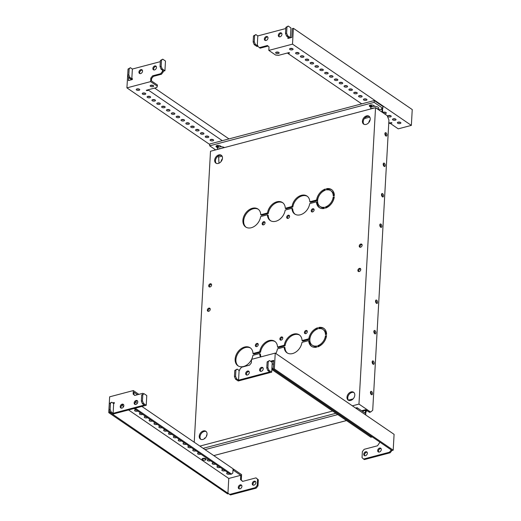 <?xml version="1.0" encoding="UTF-8"?>
<svg xmlns="http://www.w3.org/2000/svg" width="521" height="521" viewBox="0 0 521 521"><rect width="100%" height="100%" fill="white"/><g stroke="black" fill="none" stroke-linecap="round" stroke-linejoin="round"><path stroke-width="0.78" d="M370.711 108.961L370.776 107.873A4.012 1.778 3.2 0 1 372.489 106.531A4.012 1.778 3.2 0 1 376.676 106.616A4.012 1.778 3.2 0 1 378.787 108.322L378.702 109.846M217.387 149.442L217.446 148.355A4.012 1.778 3.2 0 1 219.165 147.013A4.012 1.778 3.2 0 1 224.505 147.567M265.059 222.91A1.765 1.276 -55.6 0 0 264.603 221.829A1.765 1.276 -55.6 0 0 263.072 222.018A1.765 1.276 -55.6 0 0 262.154 223.672A1.765 1.276 -55.6 0 0 262.61 224.746A1.765 1.276 -55.6 0 0 264.14 224.564A1.765 1.276 -55.6 0 0 265.059 222.91M264.922 222.2A1.765 1.276 -55.6 0 0 262.929 224.206A1.765 1.276 -55.6 0 0 263.066 224.909M289.585 216.43A1.765 1.276 -55.6 0 0 289.135 215.355A1.765 1.276 -55.6 0 0 287.605 215.538A1.765 1.276 -55.6 0 0 286.687 217.198A1.765 1.276 -55.6 0 0 287.143 218.273A1.765 1.276 -55.6 0 0 288.673 218.084A1.765 1.276 -55.6 0 0 289.585 216.43M289.455 215.72A1.765 1.276 -55.6 0 0 287.462 217.726A1.765 1.276 -55.6 0 0 287.599 218.436M314.117 209.95A1.765 1.276 -55.6 0 0 313.668 208.875A1.765 1.276 -55.6 0 0 312.138 209.064A1.765 1.276 -55.6 0 0 311.219 210.718A1.765 1.276 -55.6 0 0 311.675 211.793A1.765 1.276 -55.6 0 0 313.206 211.604A1.765 1.276 -55.6 0 0 314.117 209.95M313.987 209.24A1.765 1.276 -55.6 0 0 311.994 211.246A1.765 1.276 -55.6 0 0 312.131 211.956M307.312 331.682A1.765 1.276 -55.6 0 0 306.862 330.601A1.765 1.276 -55.6 0 0 305.332 330.789A1.765 1.276 -55.6 0 0 304.414 332.444A1.765 1.276 -55.6 0 0 304.87 333.518A1.765 1.276 -55.6 0 0 306.4 333.336A1.765 1.276 -55.6 0 0 307.312 331.682M307.182 330.972A1.765 1.276 -55.6 0 0 305.189 332.978A1.765 1.276 -55.6 0 0 305.326 333.681M275.837 353.512A10.882 7.867 -55.6 0 0 277.419 348.868L284.192 347.077A10.882 7.867 -55.6 0 0 286.98 352.802A10.882 7.867 -55.6 0 0 296.013 351.929A10.882 7.867 -55.6 0 0 301.952 342.388L308.725 340.604A10.882 7.867 -55.6 0 0 311.512 346.328A10.882 7.867 -55.6 0 0 316.553 347.207L316.625 345.99A9.521 6.884 124.4 0 1 312.281 345.202A9.521 6.884 124.4 0 1 309.852 339.405A9.521 6.884 124.4 0 1 317.569 328.992L317.641 327.774A10.882 7.867 -55.6 0 0 308.823 338.774L302.056 340.565A10.882 7.867 -55.6 0 0 299.262 334.84A10.882 7.867 -55.6 0 0 290.23 335.713A10.882 7.867 -55.6 0 0 284.29 345.254L277.524 347.038A10.882 7.867 -55.6 0 0 274.73 341.314A10.882 7.867 -55.6 0 0 265.697 342.186A10.882 7.867 -55.6 0 0 259.758 351.734L252.991 353.518A10.882 7.867 -55.6 0 0 250.197 347.794A10.882 7.867 -55.6 0 0 240.774 348.953A10.882 7.867 -55.6 0 0 235.14 359.132A10.882 7.867 -55.6 0 0 237.915 365.755A10.882 7.867 -55.6 0 0 251.526 359.575M251.65 359.327A10.882 7.867 -55.6 0 0 252.887 355.342L259.66 353.557A10.882 7.867 -55.6 0 0 260.48 356.996M250.575 348.074A10.882 7.867 -55.6 0 0 241.301 349.669A10.882 7.867 -55.6 0 0 235.915 359.659A10.882 7.867 -55.6 0 0 238.318 366.009M258.253 344.635A1.765 1.276 -55.6 0 0 257.797 343.554A1.765 1.276 -55.6 0 0 256.267 343.743A1.765 1.276 -55.6 0 0 255.349 345.397A1.765 1.276 -55.6 0 0 255.804 346.478A1.765 1.276 -55.6 0 0 257.335 346.289A1.765 1.276 -55.6 0 0 258.253 344.635M258.116 343.925A1.765 1.276 -55.6 0 0 256.124 345.931A1.765 1.276 -55.6 0 0 256.26 346.641M282.779 338.155A1.765 1.276 -55.6 0 0 282.33 337.08A1.765 1.276 -55.6 0 0 280.799 337.269A1.765 1.276 -55.6 0 0 279.881 338.924A1.765 1.276 -55.6 0 0 280.337 339.998A1.765 1.276 -55.6 0 0 281.868 339.809A1.765 1.276 -55.6 0 0 282.779 338.155M282.649 337.445A1.765 1.276 -55.6 0 0 280.656 339.451A1.765 1.276 -55.6 0 0 280.793 340.161M317.608 200.637A9.521 6.884 124.4 0 1 325.332 190.224L325.397 189.006A10.882 7.867 -55.6 0 0 316.579 200.005L309.813 201.796A10.882 7.867 -55.6 0 0 307.019 196.072A10.882 7.867 -55.6 0 0 297.992 196.945A10.882 7.867 -55.6 0 0 292.053 206.485L285.28 208.27A10.882 7.867 -55.6 0 0 282.486 202.552A10.882 7.867 -55.6 0 0 273.46 203.418A10.882 7.867 -55.6 0 0 267.52 212.965L260.747 214.75A10.882 7.867 -55.6 0 0 257.954 209.025A10.882 7.867 -55.6 0 0 248.53 210.184A10.882 7.867 -55.6 0 0 242.897 220.363A10.882 7.867 -55.6 0 0 245.678 226.987A10.882 7.867 -55.6 0 0 254.704 226.121A10.882 7.867 -55.6 0 0 260.65 216.573L267.416 214.789A10.882 7.867 -55.6 0 0 270.21 220.513A10.882 7.867 -55.6 0 0 279.236 219.641A10.882 7.867 -55.6 0 0 285.176 210.1L291.949 208.309A10.882 7.867 -55.6 0 0 294.743 214.033A10.882 7.867 -55.6 0 0 303.769 213.161A10.882 7.867 -55.6 0 0 309.708 203.62L316.481 201.835A10.882 7.867 -55.6 0 0 319.275 207.56A10.882 7.867 -55.6 0 0 324.309 208.439L324.381 207.221A9.521 6.884 124.4 0 1 320.037 206.433A9.521 6.884 124.4 0 1 317.608 200.637M258.331 209.305A10.882 7.867 -55.6 0 0 249.064 210.901A10.882 7.867 -55.6 0 0 243.672 220.891A10.882 7.867 -55.6 0 0 246.075 227.241M362.134 245.248A1.765 1.276 -55.6 0 0 361.685 244.173A1.765 1.276 -55.6 0 0 360.154 244.356A1.765 1.276 -55.6 0 0 359.236 246.01A1.765 1.276 -55.6 0 0 359.685 247.091A1.765 1.276 -55.6 0 0 361.216 246.902A1.765 1.276 -55.6 0 0 362.134 245.248M362.004 244.538A1.765 1.276 -55.6 0 0 360.011 246.544A1.765 1.276 -55.6 0 0 360.148 247.254M211.598 284.994A1.765 1.276 -55.6 0 0 211.142 283.919A1.765 1.276 -55.6 0 0 209.611 284.108A1.765 1.276 -55.6 0 0 208.7 285.762A1.765 1.276 -55.6 0 0 209.149 286.837A1.765 1.276 -55.6 0 0 210.679 286.648A1.765 1.276 -55.6 0 0 211.598 284.994M211.461 284.284A1.765 1.276 -55.6 0 0 209.475 286.29A1.765 1.276 -55.6 0 0 209.605 286.999M210.237 309.337A1.765 1.276 -55.6 0 0 209.781 308.263A1.765 1.276 -55.6 0 0 208.25 308.452A1.765 1.276 -55.6 0 0 207.338 310.106A1.765 1.276 -55.6 0 0 207.788 311.18A1.765 1.276 -55.6 0 0 209.318 310.991A1.765 1.276 -55.6 0 0 210.237 309.337M210.1 308.627A1.765 1.276 -55.6 0 0 208.113 310.633A1.765 1.276 -55.6 0 0 208.244 311.343M360.773 269.591A1.765 1.276 -55.6 0 0 360.324 268.517A1.765 1.276 -55.6 0 0 358.793 268.706A1.765 1.276 -55.6 0 0 357.875 270.36A1.765 1.276 -55.6 0 0 358.324 271.434A1.765 1.276 -55.6 0 0 359.855 271.246A1.765 1.276 -55.6 0 0 360.773 269.591M360.643 268.882A1.765 1.276 -55.6 0 0 358.65 270.887A1.765 1.276 -55.6 0 0 358.787 271.597M370.229 119.133A4.761 3.439 -55.6 0 0 369.011 116.235A4.761 3.439 -55.6 0 0 364.889 116.737A4.761 3.439 -55.6 0 0 362.421 121.191A4.761 3.439 -55.6 0 0 363.638 124.089A4.761 3.439 -55.6 0 0 367.761 123.588A4.761 3.439 -55.6 0 0 370.229 119.133M369.376 116.535A4.761 3.439 -55.6 0 0 365.423 117.466A4.761 3.439 -55.6 0 0 363.202 121.725A4.761 3.439 -55.6 0 0 364.055 124.324M222.48 158.143A4.761 3.439 -55.6 0 0 221.262 155.245A4.761 3.439 -55.6 0 0 217.14 155.753A4.761 3.439 -55.6 0 0 214.672 160.208A4.761 3.439 -55.6 0 0 215.889 163.106A4.761 3.439 -55.6 0 0 220.012 162.598A4.761 3.439 -55.6 0 0 222.48 158.143M221.627 155.545A4.761 3.439 -55.6 0 0 217.667 156.476A4.761 3.439 -55.6 0 0 215.447 160.735A4.761 3.439 -55.6 0 0 216.3 163.334M207.045 434.156A4.761 3.439 -55.6 0 0 205.828 431.258A4.761 3.439 -55.6 0 0 201.705 431.766A4.761 3.439 -55.6 0 0 199.243 436.22A4.761 3.439 -55.6 0 0 200.455 439.118A4.761 3.439 -55.6 0 0 204.584 438.61A4.761 3.439 -55.6 0 0 207.045 434.156M206.192 431.564A4.761 3.439 -55.6 0 0 202.239 432.489A4.761 3.439 -55.6 0 0 200.018 436.748A4.761 3.439 -55.6 0 0 200.872 439.346M354.794 395.146A4.761 3.439 -55.6 0 0 353.583 392.248A4.761 3.439 -55.6 0 0 349.461 392.756A4.761 3.439 -55.6 0 0 346.993 397.21A4.761 3.439 -55.6 0 0 348.21 400.108A4.761 3.439 -55.6 0 0 352.333 399.6A4.761 3.439 -55.6 0 0 354.794 395.146M353.941 392.547A4.761 3.439 -55.6 0 0 349.988 393.479A4.761 3.439 -55.6 0 0 347.767 397.738A4.761 3.439 -55.6 0 0 348.621 400.336M372.469 393.733A1.765 0.938 75.2 0 0 372.033 392A1.765 0.938 75.2 0 0 371.011 391.336A1.765 0.938 75.2 0 0 370.451 392.352A1.765 0.938 75.2 0 0 370.893 394.084A1.765 0.938 75.2 0 0 371.909 394.755A1.765 0.938 75.2 0 0 372.469 393.733M370.548 391.844A1.765 0.938 -104.8 0 1 371.356 394.026A1.765 0.938 -104.8 0 1 371.258 394.54M374.169 363.3A1.765 0.938 75.2 0 0 373.733 361.567A1.765 0.938 75.2 0 0 372.71 360.903A1.765 0.938 75.2 0 0 372.157 361.919A1.765 0.938 75.2 0 0 372.593 363.658A1.765 0.938 75.2 0 0 373.616 364.322A1.765 0.938 75.2 0 0 374.169 363.3M372.248 361.411A1.765 0.938 -104.8 0 1 373.056 363.593A1.765 0.938 -104.8 0 1 372.958 364.107M375.869 332.867A1.765 0.938 75.2 0 0 375.433 331.135A1.765 0.938 75.2 0 0 374.41 330.47A1.765 0.938 75.2 0 0 373.857 331.493A1.765 0.938 75.2 0 0 374.293 333.225A1.765 0.938 75.2 0 0 375.315 333.889A1.765 0.938 75.2 0 0 375.869 332.867M373.948 330.978A1.765 0.938 -104.8 0 1 374.755 333.16A1.765 0.938 -104.8 0 1 374.664 333.674M377.575 302.434A1.765 0.938 75.2 0 0 377.132 300.702A1.765 0.938 75.2 0 0 376.116 300.037A1.765 0.938 75.2 0 0 375.556 301.06A1.765 0.938 75.2 0 0 375.993 302.792A1.765 0.938 75.2 0 0 377.015 303.456A1.765 0.938 75.2 0 0 377.575 302.434M375.654 300.545A1.765 0.938 -104.8 0 1 376.455 302.734A1.765 0.938 -104.8 0 1 376.364 303.242M381.828 226.355A1.765 0.938 75.2 0 0 381.385 224.623A1.765 0.938 75.2 0 0 380.369 223.958A1.765 0.938 75.2 0 0 379.809 224.981A1.765 0.938 75.2 0 0 380.245 226.713A1.765 0.938 75.2 0 0 381.268 227.377A1.765 0.938 75.2 0 0 381.828 226.355M379.907 224.466A1.765 0.938 -104.8 0 1 380.714 226.655A1.765 0.938 -104.8 0 1 380.617 227.163M383.528 195.929A1.765 0.938 75.2 0 0 383.091 194.196A1.765 0.938 75.2 0 0 382.069 193.525A1.765 0.938 75.2 0 0 381.509 194.548A1.765 0.938 75.2 0 0 381.952 196.28A1.765 0.938 75.2 0 0 382.974 196.945A1.765 0.938 75.2 0 0 383.528 195.929M381.606 194.04A1.765 0.938 -104.8 0 1 382.414 196.222A1.765 0.938 -104.8 0 1 382.316 196.73M385.227 165.496A1.765 0.938 75.2 0 0 384.791 163.763A1.765 0.938 75.2 0 0 383.769 163.099A1.765 0.938 75.2 0 0 383.215 164.115A1.765 0.938 75.2 0 0 383.651 165.847A1.765 0.938 75.2 0 0 384.674 166.518A1.765 0.938 75.2 0 0 385.227 165.496M383.306 163.607A1.765 0.938 -104.8 0 1 384.114 165.789A1.765 0.938 -104.8 0 1 384.016 166.303M386.934 135.063A1.765 0.938 75.2 0 0 386.491 133.33A1.765 0.938 75.2 0 0 385.468 132.666A1.765 0.938 75.2 0 0 384.915 133.682A1.765 0.938 75.2 0 0 385.351 135.421A1.765 0.938 75.2 0 0 386.374 136.085A1.765 0.938 75.2 0 0 386.934 135.063M385.006 133.174A1.765 0.938 -104.8 0 1 385.814 135.356A1.765 0.938 -104.8 0 1 385.722 135.87M206.993 434.651A1.765 0.938 75.2 0 0 206.531 435.634A1.765 0.938 75.2 0 0 206.55 436.123M317.595 328.614A10.882 7.867 -55.6 0 0 309.598 339.308L302.831 341.092L302.056 340.565M299.64 335.12A10.882 7.867 -55.6 0 0 290.757 336.423A10.882 7.867 -55.6 0 0 285.065 345.781L278.299 347.572L277.524 347.038M275.108 341.6A10.882 7.867 -55.6 0 0 266.224 342.896A10.882 7.867 -55.6 0 0 260.533 352.261L253.766 354.046L252.991 353.518M259.66 353.557L260.435 354.085A10.882 7.867 -55.6 0 0 260.969 356.872M284.192 347.077L284.967 347.611A10.882 7.867 -55.6 0 0 287.384 353.049M308.725 340.604L309.5 341.131A10.882 7.867 -55.6 0 0 311.916 346.576M316.586 346.628A9.521 6.884 124.4 0 1 313.056 345.736L312.281 345.202M324.173 328.64A10.882 7.867 -55.6 0 0 319.529 328.009L319.497 328.595M323.027 329.487A9.521 6.884 124.4 0 1 325.475 334.677L326.589 334.384A10.882 7.867 -55.6 0 0 323.795 328.36A10.882 7.867 -55.6 0 0 318.754 327.475L318.689 328.699A9.521 6.884 124.4 0 1 323.027 329.487L323.801 330.014A9.521 6.884 124.4 0 1 326.211 334.482M331.929 189.878A10.882 7.867 -55.6 0 0 327.292 189.24L327.26 189.826M330.783 190.719A9.521 6.884 124.4 0 1 333.232 195.909L334.352 195.616A10.882 7.867 -55.6 0 0 331.551 189.592A10.882 7.867 -55.6 0 0 326.511 188.706L326.446 189.931A9.521 6.884 124.4 0 1 330.783 190.719L331.558 191.246A9.521 6.884 124.4 0 1 333.968 195.714M291.949 208.309L292.724 208.843A10.882 7.867 -55.6 0 0 295.14 214.281M316.481 201.835L317.256 202.363A10.882 7.867 -55.6 0 0 319.673 207.807M324.342 207.859A9.521 6.884 124.4 0 1 320.819 206.967L320.037 206.433M325.351 189.846A10.882 7.867 -55.6 0 0 317.361 200.539L310.588 202.324L309.813 201.796M307.397 196.352A10.882 7.867 -55.6 0 0 298.513 197.654A10.882 7.867 -55.6 0 0 292.828 207.013L286.055 208.804L285.28 208.27M282.864 202.832A10.882 7.867 -55.6 0 0 273.981 204.128A10.882 7.867 -55.6 0 0 268.295 213.493L261.522 215.277L260.747 214.75M267.416 214.789L268.191 215.316A10.882 7.867 -55.6 0 0 270.607 220.761M334.169 197.596L333.941 197.661A9.521 6.884 124.4 0 1 326.27 207.456L326.25 207.833M326.413 336.364L326.179 336.429A9.521 6.884 124.4 0 1 318.513 346.224L318.494 346.602M194.235 442.238L210.504 151.259L375.537 107.684L358.969 404.088L352.365 405.833M332.6 411.049L199.875 446.093M333.166 197.127A9.521 6.884 124.4 0 1 325.495 206.928L325.43 208.146A10.882 7.867 -55.6 0 0 334.28 196.834L333.166 197.127L333.941 197.661M325.404 335.895A9.521 6.884 124.4 0 1 317.738 345.697L317.667 346.914A10.882 7.867 -55.6 0 0 326.524 335.602L325.404 335.895L326.179 336.429M358.969 404.088L370.6 412.046L369.487 412.339L365.605 409.688L361.567 410.75M370.6 412.046L372.71 410.327L388.94 120.006L387.168 115.636L375.537 107.684M204.466 438.695L204.571 438.102L205.378 437.894M348.432 400.121L353.127 398.884M217.739 156.417L218.657 157.042L222.07 156.137M364.394 118.56L369.819 117.127M218.976 163.21L218.657 157.042M318.513 346.224L317.738 345.697M326.27 207.456L325.495 206.928M268.295 213.493L267.52 212.965M292.828 207.013L292.053 206.485M317.361 200.539L316.579 200.005M327.292 189.24L326.511 188.706M319.529 328.009L318.754 327.475M285.065 345.781L284.29 345.254M309.598 339.308L308.823 338.774M260.533 352.261L259.758 351.734M292.769 48.759A1.765 0.781 -176.8 0 0 290.816 48.368A1.765 0.781 -176.8 0 0 289.552 49.046A1.765 0.781 -176.8 0 0 289.871 49.528A1.765 0.781 -176.8 0 0 291.825 49.918A1.765 0.781 -176.8 0 0 293.089 49.241A1.765 0.781 -176.8 0 0 292.769 48.759M298.78 52.868A1.765 0.781 -176.8 0 0 296.82 52.478A1.765 0.781 -176.8 0 0 295.563 53.155A1.765 0.781 -176.8 0 0 295.882 53.63A1.765 0.781 -176.8 0 0 297.836 54.028A1.765 0.781 -176.8 0 0 299.093 53.35A1.765 0.781 -176.8 0 0 298.78 52.868M303.626 56.183A1.765 0.781 -176.8 0 0 301.672 55.793A1.765 0.781 -176.8 0 0 300.415 56.463A1.765 0.781 -176.8 0 0 300.728 56.945A1.765 0.781 -176.8 0 0 302.688 57.336A1.765 0.781 -176.8 0 0 303.945 56.665A1.765 0.781 -176.8 0 0 303.626 56.183M308.471 59.492A1.765 0.781 -176.8 0 0 306.517 59.101A1.765 0.781 -176.8 0 0 305.26 59.778A1.765 0.781 -176.8 0 0 305.573 60.26A1.765 0.781 -176.8 0 0 307.533 60.651A1.765 0.781 -176.8 0 0 308.79 59.974A1.765 0.781 -176.8 0 0 308.471 59.492M313.323 62.807A1.765 0.781 -176.8 0 0 311.363 62.416A1.765 0.781 -176.8 0 0 310.106 63.093A1.765 0.781 -176.8 0 0 310.425 63.575A1.765 0.781 -176.8 0 0 312.379 63.966A1.765 0.781 -176.8 0 0 313.635 63.288A1.765 0.781 -176.8 0 0 313.323 62.807M318.168 66.121A1.765 0.781 -176.8 0 0 316.208 65.731A1.765 0.781 -176.8 0 0 314.951 66.408A1.765 0.781 -176.8 0 0 315.27 66.89A1.765 0.781 -176.8 0 0 317.224 67.281A1.765 0.781 -176.8 0 0 318.481 66.603A1.765 0.781 -176.8 0 0 318.168 66.121M323.013 69.436A1.765 0.781 -176.8 0 0 321.06 69.046A1.765 0.781 -176.8 0 0 319.803 69.723A1.765 0.781 -176.8 0 0 320.115 70.198A1.765 0.781 -176.8 0 0 322.076 70.596A1.765 0.781 -176.8 0 0 323.333 69.918A1.765 0.781 -176.8 0 0 323.013 69.436M327.859 72.751A1.765 0.781 -176.8 0 0 325.905 72.36A1.765 0.781 -176.8 0 0 324.648 73.031A1.765 0.781 -176.8 0 0 324.961 73.513A1.765 0.781 -176.8 0 0 326.921 73.904A1.765 0.781 -176.8 0 0 328.178 73.233A1.765 0.781 -176.8 0 0 327.859 72.751M332.711 76.059A1.765 0.781 -176.8 0 0 330.75 75.669A1.765 0.781 -176.8 0 0 329.493 76.346A1.765 0.781 -176.8 0 0 329.813 76.828A1.765 0.781 -176.8 0 0 331.766 77.219A1.765 0.781 -176.8 0 0 333.023 76.541A1.765 0.781 -176.8 0 0 332.711 76.059M337.556 79.374A1.765 0.781 -176.8 0 0 335.596 78.984A1.765 0.781 -176.8 0 0 334.339 79.661A1.765 0.781 -176.8 0 0 334.658 80.143A1.765 0.781 -176.8 0 0 336.612 80.534A1.765 0.781 -176.8 0 0 337.868 79.856A1.765 0.781 -176.8 0 0 337.556 79.374M342.401 82.689A1.765 0.781 -176.8 0 0 340.447 82.298A1.765 0.781 -176.8 0 0 339.191 82.976A1.765 0.781 -176.8 0 0 339.503 83.458A1.765 0.781 -176.8 0 0 341.463 83.848A1.765 0.781 -176.8 0 0 342.72 83.171A1.765 0.781 -176.8 0 0 342.401 82.689M347.247 86.004A1.765 0.781 -176.8 0 0 345.293 85.613A1.765 0.781 -176.8 0 0 344.036 86.291A1.765 0.781 -176.8 0 0 344.348 86.766A1.765 0.781 -176.8 0 0 346.309 87.163A1.765 0.781 -176.8 0 0 347.566 86.486A1.765 0.781 -176.8 0 0 347.247 86.004M352.098 89.319A1.765 0.781 -176.8 0 0 350.138 88.928A1.765 0.781 -176.8 0 0 348.881 89.599A1.765 0.781 -176.8 0 0 349.2 90.081A1.765 0.781 -176.8 0 0 351.154 90.472A1.765 0.781 -176.8 0 0 352.411 89.801A1.765 0.781 -176.8 0 0 352.098 89.319M356.944 92.627A1.765 0.781 -176.8 0 0 354.983 92.237A1.765 0.781 -176.8 0 0 353.726 92.914A1.765 0.781 -176.8 0 0 354.046 93.396A1.765 0.781 -176.8 0 0 355.999 93.787A1.765 0.781 -176.8 0 0 357.256 93.109A1.765 0.781 -176.8 0 0 356.944 92.627M361.789 95.942A1.765 0.781 -176.8 0 0 359.835 95.551A1.765 0.781 -176.8 0 0 358.578 96.229A1.765 0.781 -176.8 0 0 358.891 96.711A1.765 0.781 -176.8 0 0 360.851 97.101A1.765 0.781 -176.8 0 0 362.108 96.424A1.765 0.781 -176.8 0 0 361.789 95.942M366.634 99.257A1.765 0.781 -176.8 0 0 364.68 98.866A1.765 0.781 -176.8 0 0 363.424 99.544A1.765 0.781 -176.8 0 0 363.736 100.025A1.765 0.781 -176.8 0 0 365.696 100.416A1.765 0.781 -176.8 0 0 366.953 99.739A1.765 0.781 -176.8 0 0 366.634 99.257M384.264 113.65A1.765 0.781 -176.8 0 0 386.341 112.992A1.765 0.781 -176.8 0 0 386.022 112.51A1.765 0.781 -176.8 0 0 384.198 112.113A1.765 0.781 -176.8 0 0 382.837 112.679M390.874 115.825A1.765 0.781 -176.8 0 0 388.913 115.434A1.765 0.781 -176.8 0 0 387.657 116.111A1.765 0.781 -176.8 0 0 387.976 116.593A1.765 0.781 -176.8 0 0 389.929 116.984A1.765 0.781 -176.8 0 0 391.186 116.307A1.765 0.781 -176.8 0 0 390.874 115.825M395.719 119.14A1.765 0.781 -176.8 0 0 393.759 118.749A1.765 0.781 -176.8 0 0 392.502 119.42A1.765 0.781 -176.8 0 0 392.821 119.902A1.765 0.781 -176.8 0 0 394.775 120.299A1.765 0.781 -176.8 0 0 396.032 119.622A1.765 0.781 -176.8 0 0 395.719 119.14M278.833 52.439A1.765 0.781 -176.8 0 0 276.872 52.048A1.765 0.781 -176.8 0 0 275.616 52.725A1.765 0.781 -176.8 0 0 275.935 53.207A1.765 0.781 -176.8 0 0 277.888 53.598A1.765 0.781 -176.8 0 0 279.145 52.921A1.765 0.781 -176.8 0 0 278.833 52.439M400.564 122.455A1.765 0.781 -176.8 0 0 398.611 122.064A1.765 0.781 -176.8 0 0 397.354 122.735A1.765 0.781 -176.8 0 0 397.666 123.216A1.765 0.781 -176.8 0 0 399.627 123.607A1.765 0.781 -176.8 0 0 400.883 122.936A1.765 0.781 -176.8 0 0 400.564 122.455M267.761 37.024A2.208 1.596 -55.6 0 0 265.143 39.511A2.208 1.596 -55.6 0 0 265.378 40.508M267.996 38.02A2.208 1.596 -55.6 0 0 267.429 36.678A2.208 1.596 -55.6 0 0 265.515 36.913A2.208 1.596 -55.6 0 0 264.368 38.977A2.208 1.596 -55.6 0 0 264.935 40.325A2.208 1.596 -55.6 0 0 266.85 40.091A2.208 1.596 -55.6 0 0 267.996 38.02M281.698 33.344A2.208 1.596 -55.6 0 0 279.087 35.832A2.208 1.596 -55.6 0 0 279.315 36.828M281.933 34.34A2.208 1.596 -55.6 0 0 281.366 32.999A2.208 1.596 -55.6 0 0 279.451 33.233A2.208 1.596 -55.6 0 0 278.312 35.298A2.208 1.596 -55.6 0 0 278.872 36.646A2.208 1.596 -55.6 0 0 280.786 36.411A2.208 1.596 -55.6 0 0 281.933 34.34M287.67 35.786L286.609 33.168L286.947 27.079L288.211 26.05L290.926 27.906L290.379 37.642L287.67 35.786L286.55 36.086L288.491 37.408L287.931 37.558L287.885 38.469L291.786 37.44L292.281 28.609L293.395 28.316L412.241 109.566L411.356 125.392L292.509 44.142L293.395 28.316M388.783 122.819L389.252 122.696M268.081 46.082L260.129 48.179L257.784 46.265L257.823 45.503L257.27 45.653L257.81 35.916L285.769 28.531M257.784 46.252L256.931 46.473L254.215 44.624L255.329 44.324L257.27 45.653M287.931 37.558L288.712 38.085L290.379 37.642M287.957 52.868L287.924 53.429L289.598 52.986L289.018 52.588L278.422 55.382L275.589 55.031L268.816 50.4L292.509 44.142M268.816 50.4L269.012 46.897L267.436 45.516L259.354 47.652M398.044 122.161A1.765 0.781 -176.8 0 0 400.258 122.292M276.306 52.152A1.765 0.781 -176.8 0 0 278.527 52.276M393.192 118.853A1.765 0.781 -176.8 0 0 395.413 118.977M388.347 115.538A1.765 0.781 -176.8 0 0 390.568 115.662M383.502 112.223A1.765 0.781 -176.8 0 0 385.716 112.347M364.114 98.97A1.765 0.781 -176.8 0 0 366.328 99.094M359.269 95.656A1.765 0.781 -176.8 0 0 361.483 95.779M354.417 92.341A1.765 0.781 -176.8 0 0 356.638 92.464M349.571 89.026A1.765 0.781 -176.8 0 0 351.792 89.156M344.726 85.718A1.765 0.781 -176.8 0 0 346.94 85.841M339.881 82.403A1.765 0.781 -176.8 0 0 342.095 82.526M335.029 79.088A1.765 0.781 -176.8 0 0 337.25 79.212M330.184 75.773A1.765 0.781 -176.8 0 0 332.405 75.897M325.338 72.458A1.765 0.781 -176.8 0 0 327.553 72.588M320.493 69.15A1.765 0.781 -176.8 0 0 322.707 69.273M315.641 65.835A1.765 0.781 -176.8 0 0 317.862 65.959M310.796 62.52A1.765 0.781 -176.8 0 0 313.017 62.644M305.951 59.205A1.765 0.781 -176.8 0 0 308.165 59.329M301.105 55.89A1.765 0.781 -176.8 0 0 303.32 56.021M296.254 52.582A1.765 0.781 -176.8 0 0 298.474 52.706M290.243 48.473A1.765 0.781 -176.8 0 0 292.463 48.596M390.333 122.858L390.307 123.418L398.252 128.85L411.356 125.392M390.307 123.418L391.981 122.976L391.395 122.578L389.721 123.021L388.809 122.389M287.924 53.429L361.704 103.868M388.738 123.568L390.32 123.151M389.91 115.773L389.402 115.421M385.065 112.458L384.557 112.106M365.677 99.205L365.169 98.853M360.832 95.89L360.317 95.538M355.98 92.575L355.472 92.23M351.134 89.26L350.626 88.915M346.289 85.952L345.781 85.6M341.444 82.637L340.929 82.285M336.592 79.322L336.084 78.971M331.747 76.007L331.239 75.662M326.901 72.693L326.393 72.347M322.056 69.384L321.542 69.032M317.204 66.069L316.696 65.718M312.359 62.754L311.851 62.403M307.514 59.44L307.006 59.094M302.668 56.125L302.154 55.78M297.817 52.816L297.309 52.465M291.812 48.707L291.298 48.355M254.215 44.624L253.154 41.999L253.493 35.916L255.876 34.588L257.81 35.916M255.876 34.588L254.606 35.617L254.268 41.706L255.329 44.324M253.493 35.916L254.606 35.617M253.154 41.999L254.268 41.706M288.211 26.05L285.834 27.372L285.488 33.461L286.55 36.086M286.609 33.168L285.488 33.461M286.947 27.079L285.834 27.372M139.14 89.078A1.765 0.781 3.2 0 1 136.919 88.954M139.446 89.241A1.765 0.781 3.2 0 1 139.758 89.723A1.765 0.781 3.2 0 1 138.501 90.4A1.765 0.781 3.2 0 1 136.548 90.009A1.765 0.781 3.2 0 1 136.228 89.527A1.765 0.781 3.2 0 1 137.485 88.85A1.765 0.781 3.2 0 1 139.446 89.241M145.144 93.187A1.765 0.781 3.2 0 1 142.93 93.064M145.457 93.35A1.765 0.781 3.2 0 1 145.769 93.832A1.765 0.781 3.2 0 1 144.512 94.509A1.765 0.781 3.2 0 1 142.552 94.119A1.765 0.781 3.2 0 1 142.24 93.637A1.765 0.781 3.2 0 1 143.496 92.959A1.765 0.781 3.2 0 1 145.457 93.35M149.996 96.502A1.765 0.781 3.2 0 1 147.775 96.378M150.302 96.665A1.765 0.781 3.2 0 1 150.615 97.147A1.765 0.781 3.2 0 1 149.358 97.824A1.765 0.781 3.2 0 1 147.404 97.427A1.765 0.781 3.2 0 1 147.085 96.952A1.765 0.781 3.2 0 1 148.342 96.274A1.765 0.781 3.2 0 1 150.302 96.665M154.841 99.817A1.765 0.781 3.2 0 1 152.62 99.693M155.147 99.98A1.765 0.781 3.2 0 1 155.466 100.462A1.765 0.781 3.2 0 1 154.203 101.133A1.765 0.781 3.2 0 1 152.249 100.742A1.765 0.781 3.2 0 1 151.93 100.26A1.765 0.781 3.2 0 1 153.194 99.589A1.765 0.781 3.2 0 1 155.147 99.98M159.686 103.125A1.765 0.781 3.2 0 1 157.472 103.002M159.993 103.295A1.765 0.781 3.2 0 1 160.312 103.77A1.765 0.781 3.2 0 1 159.055 104.447A1.765 0.781 3.2 0 1 157.095 104.057A1.765 0.781 3.2 0 1 156.782 103.575A1.765 0.781 3.2 0 1 158.039 102.897A1.765 0.781 3.2 0 1 159.993 103.295M169.384 109.755A1.765 0.781 3.2 0 1 167.163 109.631M169.69 109.918A1.765 0.781 3.2 0 1 170.002 110.4A1.765 0.781 3.2 0 1 168.745 111.077A1.765 0.781 3.2 0 1 166.792 110.686A1.765 0.781 3.2 0 1 166.473 110.205A1.765 0.781 3.2 0 1 167.729 109.527A1.765 0.781 3.2 0 1 169.69 109.918M174.229 113.07A1.765 0.781 3.2 0 1 172.008 112.946M174.535 113.233A1.765 0.781 3.2 0 1 174.854 113.715A1.765 0.781 3.2 0 1 173.591 114.392A1.765 0.781 3.2 0 1 171.637 113.995A1.765 0.781 3.2 0 1 171.318 113.519A1.765 0.781 3.2 0 1 172.581 112.842A1.765 0.781 3.2 0 1 174.535 113.233M179.074 116.385A1.765 0.781 3.2 0 1 176.86 116.255M179.38 116.548A1.765 0.781 3.2 0 1 179.699 117.03A1.765 0.781 3.2 0 1 178.442 117.7A1.765 0.781 3.2 0 1 176.482 117.31A1.765 0.781 3.2 0 1 176.17 116.828A1.765 0.781 3.2 0 1 177.427 116.157A1.765 0.781 3.2 0 1 179.38 116.548M183.92 119.693A1.765 0.781 3.2 0 1 181.705 119.569M184.232 119.856A1.765 0.781 3.2 0 1 184.545 120.338A1.765 0.781 3.2 0 1 183.288 121.015A1.765 0.781 3.2 0 1 181.328 120.625A1.765 0.781 3.2 0 1 181.015 120.143A1.765 0.781 3.2 0 1 182.272 119.465A1.765 0.781 3.2 0 1 184.232 119.856M188.771 123.008A1.765 0.781 3.2 0 1 186.551 122.884M189.077 123.171A1.765 0.781 3.2 0 1 189.39 123.653A1.765 0.781 3.2 0 1 188.133 124.33A1.765 0.781 3.2 0 1 186.179 123.939A1.765 0.781 3.2 0 1 185.86 123.457A1.765 0.781 3.2 0 1 187.117 122.78A1.765 0.781 3.2 0 1 189.077 123.171M193.617 126.323A1.765 0.781 3.2 0 1 191.402 126.199M193.923 126.486A1.765 0.781 3.2 0 1 194.242 126.968A1.765 0.781 3.2 0 1 192.978 127.645A1.765 0.781 3.2 0 1 191.025 127.254A1.765 0.781 3.2 0 1 190.706 126.772A1.765 0.781 3.2 0 1 191.969 126.095A1.765 0.781 3.2 0 1 193.923 126.486M198.462 129.638A1.765 0.781 3.2 0 1 196.248 129.514M198.768 129.801A1.765 0.781 3.2 0 1 199.087 130.283A1.765 0.781 3.2 0 1 197.83 130.96A1.765 0.781 3.2 0 1 195.87 130.563A1.765 0.781 3.2 0 1 195.557 130.087A1.765 0.781 3.2 0 1 196.814 129.41A1.765 0.781 3.2 0 1 198.768 129.801M203.307 132.953A1.765 0.781 3.2 0 1 201.093 132.822M203.62 133.115A1.765 0.781 3.2 0 1 203.932 133.597A1.765 0.781 3.2 0 1 202.676 134.268A1.765 0.781 3.2 0 1 200.715 133.877A1.765 0.781 3.2 0 1 200.403 133.396A1.765 0.781 3.2 0 1 201.66 132.725A1.765 0.781 3.2 0 1 203.62 133.115M208.159 136.261A1.765 0.781 3.2 0 1 205.938 136.137M208.465 136.424A1.765 0.781 3.2 0 1 208.778 136.906A1.765 0.781 3.2 0 1 207.521 137.583A1.765 0.781 3.2 0 1 205.567 137.192A1.765 0.781 3.2 0 1 205.248 136.71A1.765 0.781 3.2 0 1 206.505 136.033A1.765 0.781 3.2 0 1 208.465 136.424M213.004 139.576A1.765 0.781 3.2 0 1 210.79 139.452M213.31 139.739A1.765 0.781 3.2 0 1 213.63 140.221A1.765 0.781 3.2 0 1 212.366 140.898A1.765 0.781 3.2 0 1 210.412 140.507A1.765 0.781 3.2 0 1 210.093 140.025A1.765 0.781 3.2 0 1 211.357 139.348A1.765 0.781 3.2 0 1 213.31 139.739M153.076 85.398A1.765 0.781 3.2 0 1 150.856 85.275M153.382 85.561A1.765 0.781 3.2 0 1 153.695 86.043A1.765 0.781 3.2 0 1 152.438 86.72A1.765 0.781 3.2 0 1 150.484 86.33A1.765 0.781 3.2 0 1 150.165 85.848A1.765 0.781 3.2 0 1 151.429 85.17A1.765 0.781 3.2 0 1 153.382 85.561M164.532 106.44A1.765 0.781 3.2 0 1 162.318 106.317M164.844 106.603A1.765 0.781 3.2 0 1 165.157 107.085A1.765 0.781 3.2 0 1 163.9 107.762A1.765 0.781 3.2 0 1 161.94 107.372A1.765 0.781 3.2 0 1 161.627 106.89A1.765 0.781 3.2 0 1 162.884 106.212A1.765 0.781 3.2 0 1 164.844 106.603M153.871 69.951A2.208 1.596 124.4 0 1 153.636 68.954A2.208 1.596 124.4 0 1 156.254 66.467M156.482 67.463A2.208 1.596 124.4 0 1 155.343 69.534A2.208 1.596 124.4 0 1 153.428 69.768A2.208 1.596 124.4 0 1 152.861 68.42A2.208 1.596 124.4 0 1 154.008 66.356A2.208 1.596 124.4 0 1 155.922 66.121A2.208 1.596 124.4 0 1 156.482 67.463M139.928 73.63A2.208 1.596 124.4 0 1 139.7 72.634A2.208 1.596 124.4 0 1 142.311 70.146M142.546 71.143A2.208 1.596 124.4 0 1 141.399 73.214A2.208 1.596 124.4 0 1 139.485 73.448A2.208 1.596 124.4 0 1 138.925 72.1A2.208 1.596 124.4 0 1 140.064 70.035A2.208 1.596 124.4 0 1 141.979 69.801A2.208 1.596 124.4 0 1 142.546 71.143M160.318 61.654L132.367 69.039L131.82 78.775L132.38 78.625L132.327 79.537L128.427 80.573L128.602 77.342M132.334 79.374L131.481 79.596L128.765 77.746L129.879 77.447L128.817 74.829L129.162 68.739L130.426 67.71L132.367 69.039M164.936 70.765L165.476 61.029L162.76 59.173L160.383 60.495L160.045 66.584L161.106 69.202L163.04 70.53L162.487 70.68L163.262 71.208L164.936 70.765L162.22 68.909L161.106 69.202M146.896 90.113L146.863 90.674L146.284 90.27L156.88 87.476L157.453 85.021L151.455 80.918L151.585 78.638L153.356 76.372L161.445 74.236L163.216 71.97L163.262 71.208M151.585 78.638L150.81 78.111L150.615 81.608L126.916 87.867L127.879 72.022M150.81 78.111L152.581 75.838L160.67 73.708L162.441 71.436L162.487 70.68M163.216 71.97L162.441 71.436M161.445 74.236L160.67 73.708M153.356 76.372L152.581 75.838M157.388 86.239L150.615 81.608M209.748 144.493L126.916 87.867M146.863 90.674L148.537 90.231L222.317 140.67M148.57 89.671L148.537 90.231M228.986 138.905L154.626 88.069M162.76 59.173L161.497 60.202L161.158 66.291L162.22 68.909M161.497 60.202L160.383 60.495M161.158 66.291L160.045 66.584M129.879 77.447L131.82 78.775M128.765 77.746L127.704 75.122L128.042 69.039L130.426 67.71M127.704 75.122L128.817 74.829M128.042 69.039L129.162 68.739M365.442 455.719A2.208 1.596 124.4 0 1 364.303 455.569A2.208 1.596 124.4 0 1 363.886 453.517A2.208 1.596 124.4 0 1 365.664 451.766A2.208 1.596 124.4 0 1 366.797 451.915A2.208 1.596 124.4 0 1 367.22 453.967A2.208 1.596 124.4 0 1 365.442 455.719M364.746 455.751A2.208 1.596 124.4 0 1 364.785 453.745A2.208 1.596 124.4 0 1 366.439 452.293A2.208 1.596 124.4 0 1 367.129 452.261M379.379 452.039A2.208 1.596 124.4 0 1 378.246 451.883A2.208 1.596 124.4 0 1 377.823 449.838A2.208 1.596 124.4 0 1 379.601 448.086A2.208 1.596 124.4 0 1 380.74 448.236A2.208 1.596 124.4 0 1 381.157 450.287A2.208 1.596 124.4 0 1 379.379 452.039M378.689 452.072A2.208 1.596 124.4 0 1 378.728 450.066A2.208 1.596 124.4 0 1 380.376 448.614A2.208 1.596 124.4 0 1 381.072 448.581M246.674 375.035A2.208 1.596 124.4 0 1 246.446 374.032A2.208 1.596 124.4 0 1 249.058 371.545M245.671 373.505A2.208 1.596 124.4 0 1 246.811 371.434A2.208 1.596 124.4 0 1 248.725 371.199A2.208 1.596 124.4 0 1 249.292 372.548A2.208 1.596 124.4 0 1 248.146 374.612A2.208 1.596 124.4 0 1 246.231 374.846A2.208 1.596 124.4 0 1 245.671 373.505M260.617 371.349A2.208 1.596 124.4 0 1 260.383 370.353A2.208 1.596 124.4 0 1 263.001 367.865M259.608 369.819A2.208 1.596 124.4 0 1 260.754 367.754A2.208 1.596 124.4 0 1 262.669 367.52A2.208 1.596 124.4 0 1 263.229 368.868A2.208 1.596 124.4 0 1 262.083 370.932A2.208 1.596 124.4 0 1 260.174 371.167A2.208 1.596 124.4 0 1 259.608 369.819M270.497 361.248L273.727 360.395L273.238 369.22L391.31 449.942L389.395 452.241L363.606 459.053L362.036 457.666L362.375 451.583L364.153 449.317L377.53 445.781L379.933 442.16M271.272 361.782L273.688 361.144M238.566 380.174L236.625 378.852L235.512 379.145L238.227 381.001L271.682 372.163L272.223 362.427L269.507 360.571L267.13 361.9L266.791 367.982L267.853 370.607L269.787 371.929L238.566 380.174L239.113 370.438L239.667 370.288L239.712 369.526L241.483 367.259L249.572 365.123L251.343 362.857L251.539 359.36L275.238 353.101L274.352 368.927L273.238 369.22M272.157 363.619L273.499 364.537M274.352 368.927L393.199 450.177L394.084 434.351L275.238 353.101M393.199 450.177L391.942 450.509L391.167 449.975M391.942 450.509L390.17 452.775L364.381 459.581L363.606 459.053M390.17 452.775L389.395 452.241M372.189 436.872L370.945 437.269L271.825 369.506M372.059 436.976L272.594 368.972L271.949 367.383M271.845 369.168L272.594 368.972M235.512 379.145L234.45 376.52L234.789 370.438L237.172 369.109L239.113 370.438M236.625 378.852L235.564 376.227L235.909 370.144L237.172 369.109M234.45 376.52L235.564 376.227M234.789 370.438L235.909 370.144M269.507 360.571L268.243 361.6L267.905 367.689L268.966 370.314L271.682 372.163M268.966 370.314L267.853 370.607M268.243 361.6L267.13 361.9M267.905 367.689L266.791 367.982M254.15 481.209A2.208 1.596 -55.6 0 0 252.379 482.96A2.208 1.596 -55.6 0 0 252.796 485.005A2.208 1.596 -55.6 0 0 253.929 485.162A2.208 1.596 -55.6 0 0 255.707 483.41A2.208 1.596 -55.6 0 0 255.29 481.358A2.208 1.596 -55.6 0 0 254.15 481.209M255.622 481.704A2.208 1.596 -55.6 0 0 254.925 481.736A2.208 1.596 -55.6 0 0 253.278 483.188A2.208 1.596 -55.6 0 0 253.239 485.194M240.214 484.888A2.208 1.596 -55.6 0 0 238.436 486.64A2.208 1.596 -55.6 0 0 238.859 488.691A2.208 1.596 -55.6 0 0 239.992 488.841A2.208 1.596 -55.6 0 0 241.77 487.089A2.208 1.596 -55.6 0 0 241.353 485.038A2.208 1.596 -55.6 0 0 240.214 484.888M241.685 485.383A2.208 1.596 -55.6 0 0 240.989 485.416A2.208 1.596 -55.6 0 0 239.341 486.868A2.208 1.596 -55.6 0 0 239.302 488.874M137.818 411.043A1.765 0.781 3.2 0 1 134.906 410.919A1.765 0.781 3.2 0 1 134.594 410.437A1.765 0.781 3.2 0 1 135.935 409.76M142.663 414.358A1.765 0.781 3.2 0 1 139.752 414.234A1.765 0.781 3.2 0 1 139.439 413.752A1.765 0.781 3.2 0 1 140.781 413.068M147.515 417.673A1.765 0.781 3.2 0 1 144.604 417.549A1.765 0.781 3.2 0 1 144.284 417.067A1.765 0.781 3.2 0 1 145.633 416.383M152.36 420.988A1.765 0.781 3.2 0 1 149.449 420.864A1.765 0.781 3.2 0 1 149.13 420.382A1.765 0.781 3.2 0 1 150.478 419.698M157.205 424.296A1.765 0.781 3.2 0 1 154.294 424.172A1.765 0.781 3.2 0 1 153.982 423.69A1.765 0.781 3.2 0 1 155.323 423.013M162.051 427.611A1.765 0.781 3.2 0 1 159.139 427.487A1.765 0.781 3.2 0 1 158.827 427.005A1.765 0.781 3.2 0 1 160.168 426.328M166.902 430.926A1.765 0.781 3.2 0 1 163.991 430.802A1.765 0.781 3.2 0 1 163.672 430.32A1.765 0.781 3.2 0 1 165.02 429.636M171.748 434.24A1.765 0.781 3.2 0 1 168.837 434.117A1.765 0.781 3.2 0 1 168.517 433.635A1.765 0.781 3.2 0 1 169.866 432.951M176.593 437.555A1.765 0.781 3.2 0 1 173.682 437.432A1.765 0.781 3.2 0 1 173.369 436.95A1.765 0.781 3.2 0 1 174.711 436.266M181.438 440.864A1.765 0.781 3.2 0 1 178.527 440.74A1.765 0.781 3.2 0 1 178.215 440.258A1.765 0.781 3.2 0 1 179.556 439.581M186.29 444.179A1.765 0.781 3.2 0 1 183.379 444.055A1.765 0.781 3.2 0 1 183.06 443.573A1.765 0.781 3.2 0 1 184.408 442.896M191.135 447.493A1.765 0.781 3.2 0 1 188.224 447.37A1.765 0.781 3.2 0 1 187.905 446.888A1.765 0.781 3.2 0 1 189.253 446.204M195.981 450.808A1.765 0.781 3.2 0 1 193.07 450.685A1.765 0.781 3.2 0 1 192.757 450.203A1.765 0.781 3.2 0 1 194.099 449.519M200.826 454.123A1.765 0.781 3.2 0 1 197.915 453.999A1.765 0.781 3.2 0 1 197.602 453.517A1.765 0.781 3.2 0 1 198.944 452.834M210.523 460.746A1.765 0.781 3.2 0 1 207.612 460.623A1.765 0.781 3.2 0 1 207.293 460.141A1.765 0.781 3.2 0 1 208.641 459.463M215.368 464.061A1.765 0.781 3.2 0 1 212.457 463.937A1.765 0.781 3.2 0 1 212.145 463.456A1.765 0.781 3.2 0 1 213.486 462.772M220.214 467.376A1.765 0.781 3.2 0 1 217.303 467.252A1.765 0.781 3.2 0 1 216.99 466.77A1.765 0.781 3.2 0 1 218.332 466.087M225.065 470.691A1.765 0.781 3.2 0 1 222.154 470.567A1.765 0.781 3.2 0 1 221.835 470.085A1.765 0.781 3.2 0 1 223.183 469.401M229.911 473.999A1.765 0.781 3.2 0 1 227 473.876A1.765 0.781 3.2 0 1 226.681 473.394A1.765 0.781 3.2 0 1 228.029 472.716M137.551 400.988A2.208 1.596 -55.6 0 0 134.932 403.475A2.208 1.596 -55.6 0 0 135.167 404.472M134.157 402.941A2.208 1.596 -55.6 0 0 134.724 404.289A2.208 1.596 -55.6 0 0 136.639 404.055A2.208 1.596 -55.6 0 0 137.785 401.991A2.208 1.596 -55.6 0 0 137.218 400.642A2.208 1.596 -55.6 0 0 135.304 400.877A2.208 1.596 -55.6 0 0 134.157 402.941M123.614 404.667A2.208 1.596 -55.6 0 0 120.996 407.155A2.208 1.596 -55.6 0 0 121.23 408.158M120.221 406.627A2.208 1.596 -55.6 0 0 120.787 407.969A2.208 1.596 -55.6 0 0 122.696 407.735A2.208 1.596 -55.6 0 0 123.842 405.67A2.208 1.596 -55.6 0 0 123.282 404.322A2.208 1.596 -55.6 0 0 121.367 404.557A2.208 1.596 -55.6 0 0 120.221 406.627M109.898 411.864L109.872 412.352L229.657 494.422L255.44 487.61L257.218 485.344L257.556 479.255L255.987 477.874L242.604 481.404L240.513 479.561L240.748 475.302L228.765 478.467L128.55 409.955M123.614 406.582L121.829 405.358M228.765 478.467L227.944 493.074M134.848 395.419L133.917 394.599L134.047 392.313L137.544 394.703M146.232 405.286L143.516 403.43L142.454 400.812L142.793 394.723L144.063 393.694L146.772 395.55L146.232 405.286L112.777 414.123L110.061 412.267L111.181 411.974L113.116 413.296L113.663 403.56L114.216 403.41L114.268 402.499L112.712 402.909M114.229 403.247L113.487 403.443M143.516 403.43L142.402 403.729L144.343 405.051L113.116 413.296M138.879 394.351L133.337 390.568L133.142 394.065L134.711 395.452L142.8 393.316L143.418 393.863M133.337 390.568L109.644 396.826L108.759 412.652L109.872 412.352M143.549 393.83L142.8 393.316M133.917 394.599L133.142 394.065M228.537 473.061A1.765 0.781 3.2 0 1 227.371 472.827M223.691 469.747A1.765 0.781 3.2 0 1 222.526 469.512M218.846 466.438A1.765 0.781 3.2 0 1 217.68 466.197M213.994 463.123A1.765 0.781 3.2 0 1 212.835 462.882M209.149 459.809A1.765 0.781 3.2 0 1 207.983 459.568M199.458 453.179A1.765 0.781 3.2 0 1 198.293 452.944M194.607 449.87A1.765 0.781 3.2 0 1 193.447 449.63M189.761 446.556A1.765 0.781 3.2 0 1 188.595 446.315M184.916 443.241A1.765 0.781 3.2 0 1 183.75 443M180.071 439.926A1.765 0.781 3.2 0 1 178.905 439.691M175.219 436.618A1.765 0.781 3.2 0 1 174.06 436.377M170.374 433.303A1.765 0.781 3.2 0 1 169.208 433.062M165.528 429.988A1.765 0.781 3.2 0 1 164.362 429.747M160.683 426.673A1.765 0.781 3.2 0 1 159.517 426.432M155.831 423.358A1.765 0.781 3.2 0 1 154.672 423.124M150.986 420.05A1.765 0.781 3.2 0 1 149.82 419.809M146.141 416.735A1.765 0.781 3.2 0 1 144.975 416.494M141.295 413.42A1.765 0.781 3.2 0 1 140.129 413.179M136.443 410.105A1.765 0.781 3.2 0 1 135.284 409.864M240.748 475.302L233.577 470.398L233.642 469.18L241.594 474.611L241.288 480.088L240.513 479.561M233.577 470.398L232.965 470.561M233.642 469.18L233.03 469.343M135.453 402.056L137.316 403.326M141.875 406.439L233.063 468.783L232.822 473.042L231.558 474.071L135.206 408.197M108.759 412.652L227.605 493.895L228.726 493.602M242.74 481.371L241.288 480.088M229.657 494.422L230.432 494.95L256.215 488.144L257.993 485.872L258.331 479.789L255.987 477.874M256.215 488.144L255.44 487.61M257.993 485.872L257.218 485.344M258.331 479.789L257.556 479.255M231.558 474.071L230.445 474.364L134.086 408.497M144.063 393.694L141.679 395.022L141.341 401.105L142.402 403.729M142.454 400.812L141.341 401.105M142.793 394.723L141.679 395.022M110.061 412.267L109 409.643L109.345 403.56L111.722 402.232L113.663 403.56M111.722 402.232L110.459 403.267L110.12 409.35L111.181 411.974M109.345 403.56L110.459 403.267M109 409.643L110.12 409.35M203.099 458.819A1.7 0.755 -176.8 0 0 202.578 459.769A1.7 0.755 -176.8 0 0 205.04 460.147A1.7 0.755 -176.8 0 0 205.528 459.939A1.7 0.755 -176.8 0 0 205.228 458.981A1.7 0.755 -176.8 0 0 203.099 458.819M205.652 459.828A2.038 0.905 -176.8 0 0 205.834 459.724A2.038 0.905 -176.8 0 0 206.127 459.294A2.038 0.905 -176.8 0 0 205.053 458.421A2.038 0.905 -176.8 0 0 202.923 458.382A2.038 0.905 -176.8 0 0 202.05 459.066A2.038 0.905 -176.8 0 0 202.291 459.522A2.038 0.905 -176.8 0 0 202.461 459.652M216.449 146.056L218.312 147.332L216.449 146.062A2.377 1.055 3.2 0 1 216.235 145.88A2.377 1.055 -176.8 0 0 216.449 146.056L216.469 145.73M371.642 106.851L369.78 105.574A2.377 1.055 3.2 0 1 369.565 105.398A2.377 1.055 -176.8 0 0 369.78 105.574L371.636 106.851M382.915 107.43L382.87 108.342L381.476 108.707L381.965 109.045L378.76 109.892M382.473 108.446L382.72 112.595M381.965 109.045L382.127 112.191M215.655 149.898L209.67 145.808L374.15 102.383L382.87 108.342M374.892 106.323L373.629 105.457A2.377 1.055 -176.8 0 0 370.991 104.936A2.377 1.055 -176.8 0 0 369.298 105.841A2.377 1.055 -176.8 0 0 369.728 106.492L370.985 107.352M217.661 147.834L216.397 146.974A2.377 1.055 3.2 0 1 215.974 146.323A2.377 1.055 3.2 0 1 217.667 145.418A2.377 1.055 3.2 0 1 220.305 145.945L221.562 146.805M382.928 107.43L382.981 106.518L374.254 100.553L374.15 102.383M209.67 145.808L209.774 143.978L374.254 100.553M219.217 147L217.049 145.515M370.372 105.034L372.541 106.518M366.953 410.607A2.475 1.57 134.3 0 1 366.055 411.623M366.191 410.874L366.654 410.405M365.091 409.825L365.625 410.34L362.258 411.225M337.764 414.586L205.046 449.63M357.009 409.005L357.08 407.683L355.635 408.067M335.863 413.29L203.144 448.327M357.08 407.683L365.801 413.648L365.735 414.97M346.491 420.551L213.773 455.595M365.625 410.34L365.104 413.173M366.315 410.17L365.696 413.576M346.511 420.564L213.786 455.608M371.115 108.856A4.012 1.778 3.2 0 1 372.398 108.257A4.012 1.778 3.2 0 1 374.215 108.036M376.442 108.303A4.012 1.778 3.2 0 1 378.669 109.827M217.791 149.338A4.012 1.778 3.2 0 1 219.067 148.745A4.012 1.778 3.2 0 1 220.891 148.518M360.994 410.359A3.465 1.537 -176.8 0 0 360.298 409.884M370.086 120.084A2.989 2.358 -68.2 0 0 368.972 122.376M368.868 122.507A3.4 2.683 111.8 0 1 370.125 119.889M222.33 159.1A2.989 2.358 -68.2 0 0 221.217 161.393M221.119 161.523A3.4 2.683 111.8 0 1 222.376 158.905M216.397 146.974L216.449 146.062M369.728 106.492L369.793 105.249M360.265 409.864L361.281 410.555M368.783 122.611L370.151 119.778M221.034 161.627L222.402 158.788"/></g></svg>
